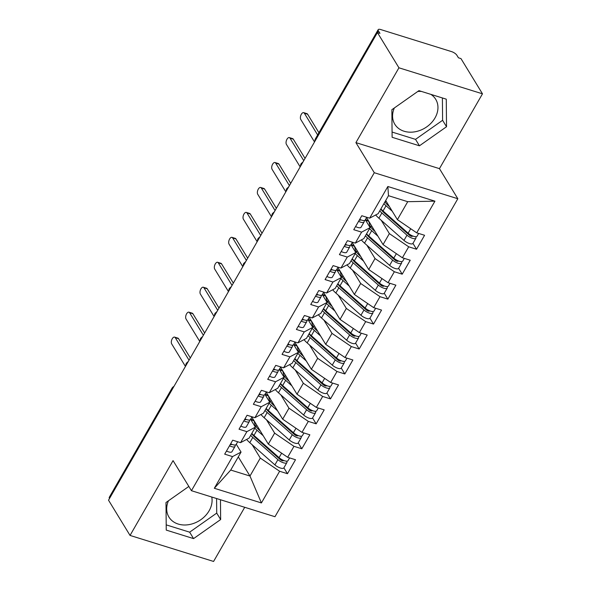 <?xml version="1.0" encoding="UTF-8"?>
<svg xmlns="http://www.w3.org/2000/svg" width="591" height="591" viewBox="0 0 591 591"><rect width="100%" height="100%" fill="white"/><g stroke="black" fill="none" stroke-linecap="round" stroke-linejoin="round"><path stroke-width="0.89" d="M394.345 107.968A23.95 18.905 148.6 0 0 394.825 124.273A23.95 18.905 148.6 0 0 414.513 131.874A23.95 18.905 148.6 0 0 435.013 117.934A23.95 18.905 148.6 0 0 435.707 99.303A23.95 18.905 148.6 0 0 430.817 94.346M211.755 497.031A23.95 18.905 -31.4 0 1 209.14 510.742A23.95 18.905 -31.4 0 1 188.64 524.682A23.95 18.905 -31.4 0 1 168.945 517.081A23.95 18.905 -31.4 0 1 168.465 500.776M482.478 93.821L398.94 67.802L355.915 142.623L439.453 168.642L482.478 93.821L460.958 58.583L458.431 57.792L456.858 55.222A4.61 1.61 29.9 0 0 451.583 51.624L380.7 29.55A4.61 1.61 29.9 0 0 378.181 29.668A4.61 1.61 29.9 0 0 378.38 30.784L379.954 33.355L377.42 32.564L108.522 500.193L130.042 535.431L213.58 561.45L244.718 507.3M439.453 168.642L457.826 198.731L274.978 516.719L191.44 490.7L374.288 172.72L457.826 198.731M214.326 488.277L232.536 456.599L241.054 452.085L230.734 470.044L214.326 488.277L261.414 502.941L279.624 471.263L287.47 473.709L295.5 459.739L287.654 457.294L293.963 446.323L301.816 448.768L309.847 434.799L301.994 432.353L308.31 421.383L316.155 423.828L324.186 409.858L316.34 407.413L322.649 396.443L330.495 398.888L338.525 384.918L330.679 382.473L336.988 371.503L344.834 373.948L352.871 359.978L345.018 357.533L351.327 346.562L359.18 349.008L367.21 335.038L359.365 332.593L365.674 321.622L373.519 324.067L381.55 310.098L373.704 307.652L380.013 296.682L387.859 299.127L395.889 285.158L388.043 282.712L394.352 271.742L402.205 274.187L410.235 260.217L402.382 257.772L408.699 246.802L416.544 249.247L424.574 235.277L416.729 232.839L397.396 219.653L407.724 201.694L388.486 195.702L378.159 213.661L369.641 218.175L387.851 186.497L434.939 201.162L416.729 232.839M369.641 218.175L361.795 215.73L353.758 229.692L361.611 232.137L355.302 243.115L347.449 240.67L339.419 254.632L347.264 257.078L340.955 268.055L333.11 265.61L325.08 279.573L332.925 282.018L326.616 292.996L318.771 290.55L310.74 304.513L318.586 306.958L312.277 317.936L304.424 315.491L296.394 329.453L304.247 331.898L297.93 342.876L290.085 340.431L282.055 354.393L289.9 356.838L283.591 367.816L275.746 365.371L267.716 379.333L275.561 381.779L269.252 392.756L261.407 390.311L253.369 404.274L261.222 406.719L254.913 417.697L247.06 415.251L239.03 429.214L246.875 431.659L240.567 442.637L232.721 440.192L224.691 454.154L232.536 456.599M381.239 220.303L389.366 233.615L383.057 244.593L366.583 217.614M408.699 246.802L389.366 233.615M402.382 257.772L383.057 244.593M388.486 195.702L387.851 186.497M366.893 245.243L375.026 258.555L368.718 269.533L352.243 242.554M394.352 271.742L375.026 258.555M388.043 282.712L368.718 269.533M361.611 232.137L370.129 227.624L365.341 219.778M370.129 227.624L363.82 238.601L355.302 243.115M352.554 270.183L360.687 283.495L354.378 294.473L337.904 267.494M380.013 296.682L360.687 283.495M373.704 307.652L354.378 294.473M347.264 257.078L355.789 252.564L350.995 244.718M355.789 252.564L349.48 263.542L340.955 268.055M338.215 295.123L346.341 308.436L340.032 319.413L323.565 292.434M365.674 321.622L346.341 308.436M359.365 332.593L340.032 319.413M332.925 282.018L341.443 277.504L336.656 269.659M341.443 277.504L335.134 288.482L326.616 292.996M323.875 320.063L332.002 333.376L325.693 344.354L309.219 317.374M351.327 346.562L332.002 333.376M345.018 357.533L325.693 344.354M318.586 306.958L327.104 302.444L322.317 294.599M327.104 302.444L320.795 313.422L312.277 317.936M309.529 345.004L317.663 358.316L311.354 369.294L294.879 342.315M336.988 371.503L317.663 358.316M330.679 382.473L311.354 369.294M304.247 331.898L312.765 327.384L307.977 319.539M312.765 327.384L306.456 338.362L297.93 342.876M295.19 369.944L303.323 383.256L297.007 394.234L280.54 367.255M322.649 396.443L303.323 383.256M316.34 407.413L297.007 394.234M289.9 356.838L298.425 352.325L293.631 344.479M298.425 352.325L292.109 363.302L283.591 367.816M280.851 394.884L288.977 408.196L282.668 419.174L266.194 392.195M308.31 421.383L288.977 408.196M301.994 432.353L282.668 419.174M275.561 381.779L284.079 377.265L279.292 369.419M284.079 377.265L277.77 388.243L269.252 392.756M266.504 419.824L274.638 433.137L268.329 444.114L251.855 417.135M293.963 446.323L274.638 433.137M287.654 457.294L268.329 444.114M261.222 406.719L269.74 402.205L264.953 394.36A6.139 1.736 -66.4 0 1 265.004 394.448M269.74 402.205L263.431 413.183L254.913 417.697M172.225 389.417L109.52 498.464M109.483 498.412A4.61 1.61 -150.1 0 1 109.283 497.297L171.996 388.243A4.61 1.61 -150.1 0 0 172.188 389.358A4.61 3.635 -31.4 0 1 172.616 388.73M252.165 444.764L260.299 458.077L249.971 476.036L238.291 456.902M279.624 471.263L260.299 458.077M261.414 502.941L249.971 476.036L230.734 470.044M246.875 431.659L255.401 427.145L250.606 419.3M255.401 427.145L249.092 438.123L240.567 442.637M398.94 67.802L377.42 32.564M191.44 490.7L173.06 460.611L130.042 535.431M355.915 142.623L374.288 172.72M188.832 486.437L165.99 502.52L166.248 530.097L193.575 538.608L220.65 519.541L220.465 499.742M392.121 137.289L419.455 145.8L446.53 126.733L446.271 99.162L418.938 90.652L391.863 109.712L392.121 137.289M421.449 91.428A23.95 18.905 148.6 0 0 417.748 91.487M385.716 200.519L397.396 219.653M241.054 452.085L236.267 444.24M434.939 201.162L407.724 201.694M287.47 473.709L283.879 467.828M188.293 361.463L186.416 363.162A4.61 1.61 29.9 0 0 186.409 363.177A4.61 1.61 29.9 0 0 186.601 364.292L186.638 364.351M301.816 448.768L298.226 442.888M316.155 423.828L312.565 417.948M330.495 398.888L326.904 393.008M344.834 373.948L341.251 368.067M359.18 349.008L355.59 343.127M373.519 324.067L369.929 318.187M387.859 299.127L384.268 293.247M402.205 274.187L398.615 268.307M416.544 249.247L412.954 243.366M202.639 336.523L200.755 338.222A4.61 1.61 29.9 0 0 200.748 338.237A4.61 1.61 29.9 0 0 200.94 339.352L200.977 339.411M216.978 311.583L215.094 313.282A4.61 1.61 29.9 0 0 215.087 313.296A4.61 1.61 29.9 0 0 215.287 314.412L215.316 314.471M231.317 286.642L229.441 288.342A4.61 1.61 29.9 0 0 229.426 288.356A4.61 1.61 29.9 0 0 229.626 289.472L229.663 289.531M245.664 261.702L243.78 263.401A4.61 1.61 29.9 0 0 243.773 263.416A4.61 1.61 29.9 0 0 243.965 264.532L244.002 264.591M260.003 236.762L258.119 238.461A4.61 1.61 29.9 0 0 258.112 238.476A4.61 1.61 29.9 0 0 258.304 239.591L258.341 239.65M274.342 211.822L272.466 213.521A4.61 1.61 29.9 0 0 272.451 213.536A4.61 1.61 29.9 0 0 272.65 214.651L272.68 214.71M288.681 186.882L286.805 188.581A4.61 1.61 29.9 0 0 286.798 188.595A4.61 1.61 29.9 0 0 286.99 189.711L287.027 189.77M303.028 161.941L301.144 163.641A4.61 1.61 29.9 0 0 301.137 163.655A4.61 1.61 29.9 0 0 301.329 164.771L301.366 164.83M166.197 524.867L189.645 532.173L216.72 513.106L216.587 498.538M216.72 513.106L220.65 519.541M189.645 532.173L193.575 538.608M392.069 132.059L415.525 139.365L442.6 120.298L442.393 97.951M415.525 139.365L419.455 145.8M442.6 120.298L446.53 126.733M231.465 444.558L231.539 444.432A2.15 0.754 -150.1 0 1 231.517 444.506A2.15 0.754 -150.1 0 1 230.335 444.558A2.15 0.754 -150.1 0 1 230.231 444.521M226.493 451.022A6.139 2.15 29.9 0 0 228.606 451.886A6.139 2.15 29.9 0 0 231.96 451.731L234.974 446.493A6.139 2.15 -150.1 0 1 231.613 446.648A6.139 2.15 -150.1 0 1 229.5 445.791M236.201 444.299A6.139 2.15 -150.1 0 1 236.119 444.498A6.139 2.15 -150.1 0 1 232.765 444.654A6.139 2.15 -150.1 0 1 230.653 443.789M174.618 337.114L177.906 338.133A3.842 1.936 107.3 0 1 178.556 338.68L175.268 337.66A3.842 1.936 -72.7 0 0 174.618 337.114A3.842 1.936 -72.7 0 0 171.9 339.456A3.842 1.936 -72.7 0 0 171.686 343.896L185.441 366.427M178.556 338.68L190.317 357.947M175.268 337.66L189.024 360.192M235.395 444.957L235.055 446.294A6.139 2.15 -150.1 0 1 234.974 446.493M251.818 433.373A19.348 6.767 29.9 0 0 253.96 435.434L279.063 457.648A6.139 2.15 29.9 0 0 284.648 460.81A6.139 2.15 29.9 0 0 288.009 460.655L289.59 457.899M251.707 433.558A15.351 5.371 29.9 0 0 255.164 437.392L280.267 459.606A2.15 0.754 29.9 0 0 282.225 460.714A2.15 0.754 29.9 0 0 283.399 460.662A2.15 0.754 29.9 0 0 283.407 460.352M250.673 435.368A19.348 6.767 29.9 0 0 252.808 437.429L277.918 459.643A6.139 2.15 29.9 0 0 283.503 462.805A6.139 2.15 29.9 0 0 286.857 462.65A6.139 2.15 29.9 0 0 286.613 461.187L286.605 461.179M286.857 462.65L283.85 467.887A6.139 2.15 -150.1 0 1 280.489 468.042A6.139 2.15 -150.1 0 1 274.904 464.881L249.801 442.666A19.348 6.767 -150.1 0 1 246.624 439.423M250.761 419.041L253.783 420.364A6.139 1.736 113.6 0 1 253.849 420.4M254.174 420.932A6.139 1.736 113.6 0 1 254.189 421.006L250.724 419.492M260.38 431.098L259.323 430.159A15.351 5.371 -150.1 0 1 254.869 424.131L254.189 421.006M271.557 451.007A5.223 1.825 -150.1 0 1 271.986 451.598L272.872 453.061M263.194 435.707L256.967 430.196A19.348 6.767 -150.1 0 1 254.832 428.135M260.225 441.869L269.466 449.16M245.812 419.617L245.886 419.492A2.15 0.754 -150.1 0 1 245.856 419.566A2.15 0.754 -150.1 0 1 244.681 419.617A2.15 0.754 -150.1 0 1 244.571 419.58M240.833 426.089A6.139 2.15 29.9 0 0 242.945 426.946A6.139 2.15 29.9 0 0 246.307 426.791L249.313 421.553A6.139 2.15 -150.1 0 1 245.959 421.708A6.139 2.15 -150.1 0 1 243.847 420.851M250.54 419.359A6.139 2.15 -150.1 0 1 250.466 419.558A6.139 2.15 -150.1 0 1 247.104 419.713A6.139 2.15 -150.1 0 1 244.992 418.849M188.957 312.174L192.252 313.193A3.842 1.936 107.3 0 1 192.902 313.74L189.608 312.72A3.842 1.936 -72.7 0 0 188.957 312.174A3.842 1.936 -72.7 0 0 186.246 314.515A3.842 1.936 -72.7 0 0 186.025 318.955L199.78 341.487M192.902 313.74L204.663 333.006M189.608 312.72L203.37 335.252M249.734 420.016L249.395 421.353A6.139 2.15 -150.1 0 1 249.313 421.553M260.151 394.677L260.225 394.552A2.15 0.754 -150.1 0 1 260.195 394.625A2.15 0.754 -150.1 0 1 259.021 394.677A2.15 0.754 -150.1 0 1 258.91 394.64M255.172 401.149A6.139 2.15 29.9 0 0 257.284 402.006A6.139 2.15 29.9 0 0 260.646 401.85L263.66 396.613A6.139 2.15 -150.1 0 1 260.299 396.768A6.139 2.15 -150.1 0 1 258.186 395.911M264.886 394.419A6.139 2.15 -150.1 0 1 264.805 394.618A6.139 2.15 -150.1 0 1 261.444 394.773A6.139 2.15 -150.1 0 1 259.331 393.909M203.297 287.233L206.591 288.253A3.842 1.936 107.3 0 1 207.242 288.8L203.954 287.78A3.842 1.936 -72.7 0 0 203.297 287.233A3.842 1.936 -72.7 0 0 200.585 289.575A3.842 1.936 -72.7 0 0 200.364 294.015L214.127 316.547M207.242 288.8L219.002 308.066M203.954 287.78L217.71 310.312M264.074 395.076L263.734 396.413A6.139 2.15 -150.1 0 1 263.66 396.613M274.49 369.737L274.564 369.611A2.15 0.754 -150.1 0 1 274.534 369.685A2.15 0.754 -150.1 0 1 273.36 369.737A2.15 0.754 -150.1 0 1 273.256 369.7M269.511 376.208A6.139 2.15 29.9 0 0 271.624 377.065A6.139 2.15 29.9 0 0 274.985 376.91L277.999 371.673A6.139 2.15 -150.1 0 1 274.638 371.828A6.139 2.15 -150.1 0 1 272.525 370.971M279.225 369.478A6.139 2.15 -150.1 0 1 279.144 369.678A6.139 2.15 -150.1 0 1 275.783 369.833A6.139 2.15 -150.1 0 1 273.67 368.969M217.643 262.293L220.931 263.313A3.842 1.936 107.3 0 1 221.581 263.859L218.293 262.84A3.842 1.936 -72.7 0 0 217.643 262.293A3.842 1.936 -72.7 0 0 214.925 264.635A3.842 1.936 -72.7 0 0 214.71 269.075L228.466 291.607M221.581 263.859L233.342 283.126M218.293 262.84L232.049 285.372M278.42 370.136L278.08 371.473A6.139 2.15 -150.1 0 1 277.999 371.673M288.836 344.797L288.903 344.671A2.15 0.754 -150.1 0 1 288.881 344.745A2.15 0.754 -150.1 0 1 287.706 344.797A2.15 0.754 -150.1 0 1 287.595 344.76M283.857 351.268A6.139 2.15 29.9 0 0 285.97 352.125A6.139 2.15 29.9 0 0 289.331 351.97L292.338 346.732A6.139 2.15 -150.1 0 1 288.977 346.887A6.139 2.15 -150.1 0 1 286.864 346.031M293.564 344.538A6.139 2.15 -150.1 0 1 293.483 344.738A6.139 2.15 -150.1 0 1 290.129 344.893A6.139 2.15 -150.1 0 1 288.016 344.028M231.982 237.353L235.27 238.372A3.842 1.936 107.3 0 1 235.927 238.927L232.632 237.9A3.842 1.936 -72.7 0 0 231.982 237.353A3.842 1.936 -72.7 0 0 229.271 239.695A3.842 1.936 -72.7 0 0 229.049 244.135L242.805 266.667M235.927 238.927L247.688 258.186M232.632 237.9L246.395 260.432M292.759 345.196L292.419 346.533A6.139 2.15 -150.1 0 1 292.338 346.732M266.164 408.433A19.348 6.767 29.9 0 0 268.299 410.494L293.402 432.708A6.139 2.15 29.9 0 0 298.987 435.87A6.139 2.15 29.9 0 0 302.348 435.715L303.937 432.959M266.053 408.617A15.351 5.371 29.9 0 0 269.503 412.452L294.613 434.666A2.15 0.754 29.9 0 0 296.564 435.774A2.15 0.754 29.9 0 0 297.738 435.722A2.15 0.754 29.9 0 0 297.753 435.412M265.012 410.427A19.348 6.767 29.9 0 0 267.154 412.488L292.257 434.703A6.139 2.15 29.9 0 0 297.842 437.865A6.139 2.15 29.9 0 0 301.203 437.709A6.139 2.15 29.9 0 0 300.952 436.247L300.945 436.239M301.203 437.709L298.189 442.947A6.139 2.15 -150.1 0 1 294.828 443.102A6.139 2.15 -150.1 0 1 289.243 439.94L264.14 417.726A19.348 6.767 -150.1 0 1 260.963 414.483M265.1 394.101L268.122 395.423A6.139 1.736 113.6 0 1 268.188 395.46M268.513 395.992A6.139 1.736 113.6 0 1 268.536 396.066L265.064 394.552M274.726 406.157L273.663 405.219A15.351 5.371 -150.1 0 1 269.215 399.191L268.536 396.066M285.904 426.067A5.223 1.825 -150.1 0 1 286.332 426.658L287.211 428.12M277.541 410.767L271.313 405.256A19.348 6.767 -150.1 0 1 269.171 403.195M274.564 416.928L283.813 424.22M280.503 383.493A19.348 6.767 29.9 0 0 282.638 385.554L307.748 407.768A6.139 2.15 29.9 0 0 313.333 410.93A6.139 2.15 29.9 0 0 316.687 410.775L318.276 408.019M280.393 383.677A15.351 5.371 29.9 0 0 283.843 387.511L308.953 409.726A2.15 0.754 29.9 0 0 310.903 410.834A2.15 0.754 29.9 0 0 312.085 410.782A2.15 0.754 29.9 0 0 312.092 410.472M279.358 385.487A19.348 6.767 29.9 0 0 281.493 387.548L306.596 409.762A6.139 2.15 29.9 0 0 312.181 412.924A6.139 2.15 29.9 0 0 315.542 412.769A6.139 2.15 29.9 0 0 315.291 411.306L315.291 411.299M315.542 412.769L312.528 418.007A6.139 2.15 -150.1 0 1 309.174 418.162A6.139 2.15 -150.1 0 1 303.589 415L278.479 392.786A19.348 6.767 -150.1 0 1 275.303 389.543M279.44 369.161L282.461 370.483A6.139 1.736 113.6 0 1 282.535 370.52M282.86 371.052A6.139 1.736 113.6 0 1 282.875 371.126L279.403 369.611M289.065 381.217L288.002 380.279A15.351 5.371 -150.1 0 1 283.554 374.251L282.875 371.126M300.243 401.126A5.223 1.825 -150.1 0 1 300.671 401.717L301.558 403.18M291.88 385.827L285.652 380.316A19.348 6.767 -150.1 0 1 283.517 378.255M288.91 391.988L298.152 399.28M294.843 358.552A19.348 6.767 29.9 0 0 296.985 360.613L322.088 382.828A6.139 2.15 29.9 0 0 327.673 385.989A6.139 2.15 29.9 0 0 331.034 385.834L332.615 383.079M294.732 358.737A15.351 5.371 29.9 0 0 298.189 362.571L323.292 384.785A2.15 0.754 29.9 0 0 325.249 385.893A2.15 0.754 29.9 0 0 326.424 385.842A2.15 0.754 29.9 0 0 326.431 385.531M293.697 360.547A19.348 6.767 29.9 0 0 295.832 362.608L320.943 384.822A6.139 2.15 29.9 0 0 326.528 387.984A6.139 2.15 29.9 0 0 329.881 387.829A6.139 2.15 29.9 0 0 329.638 386.366L329.63 386.359M329.881 387.829L326.875 393.067A6.139 2.15 -150.1 0 1 323.513 393.222A6.139 2.15 -150.1 0 1 317.928 390.06L292.826 367.846A19.348 6.767 -150.1 0 1 289.649 364.603M293.779 344.221L296.8 345.543A6.139 1.736 113.6 0 1 296.874 345.58M297.199 346.112A6.139 1.736 113.6 0 1 297.214 346.186L293.749 344.671M303.405 356.277L302.348 355.339A15.351 5.371 -150.1 0 1 297.894 349.311L297.214 346.186M314.582 376.186A5.223 1.825 -150.1 0 1 315.01 376.777L315.897 378.24M306.219 360.887L299.992 355.376A19.348 6.767 -150.1 0 1 297.857 353.315M303.249 367.048L312.491 374.339M309.182 333.612A19.348 6.767 29.9 0 0 311.324 335.673L336.427 357.887A6.139 2.15 29.9 0 0 342.012 361.049A6.139 2.15 29.9 0 0 345.373 360.894L346.954 358.139M309.078 333.797A15.351 5.371 29.9 0 0 312.528 337.631L337.631 359.845A2.15 0.754 29.9 0 0 339.589 360.953A2.15 0.754 29.9 0 0 340.763 360.902A2.15 0.754 29.9 0 0 340.771 360.591M308.037 335.607A19.348 6.767 29.9 0 0 310.179 337.668L335.282 359.882A6.139 2.15 29.9 0 0 340.867 363.044A6.139 2.15 29.9 0 0 344.228 362.889A6.139 2.15 29.9 0 0 343.977 361.426L343.969 361.419M344.228 362.889L341.214 368.127A6.139 2.15 -150.1 0 1 337.853 368.282A6.139 2.15 -150.1 0 1 332.268 365.12L307.165 342.906A19.348 6.767 -150.1 0 1 303.988 339.662M308.125 319.28L311.147 320.603A6.139 1.736 113.6 0 1 311.213 320.64M311.538 321.172A6.139 1.736 113.6 0 1 311.553 321.245L308.088 319.731M317.751 331.337L316.687 330.399A15.351 5.371 -150.1 0 1 312.24 324.37L311.553 321.245M328.928 351.246A5.223 1.825 -150.1 0 1 329.35 351.837L330.236 353.3M320.558 335.947L314.338 330.435A19.348 6.767 -150.1 0 1 312.196 328.374M317.589 342.108L326.838 349.399M303.176 319.857L303.249 319.731A2.15 0.754 -150.1 0 1 303.22 319.805A2.15 0.754 -150.1 0 1 302.045 319.857A2.15 0.754 -150.1 0 1 301.935 319.82M298.196 326.328A6.139 2.15 29.9 0 0 300.309 327.185A6.139 2.15 29.9 0 0 303.671 327.03L306.677 321.792A6.139 2.15 -150.1 0 1 303.323 321.947A6.139 2.15 -150.1 0 1 301.211 321.09M307.904 319.598A6.139 2.15 -150.1 0 1 307.83 319.797A6.139 2.15 -150.1 0 1 304.468 319.953A6.139 2.15 -150.1 0 1 302.356 319.088M246.321 212.413L249.616 213.432A3.842 1.936 107.3 0 1 250.266 213.986L246.972 212.959A3.842 1.936 -72.7 0 0 246.321 212.413A3.842 1.936 -72.7 0 0 243.61 214.755A3.842 1.936 -72.7 0 0 243.389 219.195L257.151 241.726M250.266 213.986L262.027 233.246M246.972 212.959L260.734 235.491M307.098 320.256L306.759 321.593A6.139 2.15 -150.1 0 1 306.677 321.792M323.528 308.672A19.348 6.767 29.9 0 0 325.663 310.733L350.773 332.947A6.139 2.15 29.9 0 0 356.351 336.109A6.139 2.15 29.9 0 0 359.712 335.954L361.3 333.198M323.417 308.857A15.351 5.371 29.9 0 0 326.867 312.691L351.977 334.905A2.15 0.754 29.9 0 0 353.928 336.013A2.15 0.754 29.9 0 0 355.102 335.961A2.15 0.754 29.9 0 0 355.117 335.651M322.376 310.667A19.348 6.767 29.9 0 0 324.518 312.728L349.621 334.942A6.139 2.15 29.9 0 0 355.206 338.104A6.139 2.15 29.9 0 0 358.567 337.949A6.139 2.15 29.9 0 0 358.316 336.486L358.309 336.478M358.567 337.949L355.553 343.186A6.139 2.15 -150.1 0 1 352.192 343.341A6.139 2.15 -150.1 0 1 346.614 340.18L321.504 317.965A19.348 6.767 -150.1 0 1 318.327 314.722M322.464 294.34L325.486 295.663A6.139 1.736 113.6 0 1 325.552 295.699M325.885 296.231A6.139 1.736 113.6 0 1 325.9 296.305L322.427 294.791M332.09 306.397L331.026 305.458A15.351 5.371 -150.1 0 1 326.579 299.43L325.9 296.305M343.268 326.306A5.223 1.825 -150.1 0 1 343.696 326.897L344.575 328.36M334.905 311.006L328.677 305.495A19.348 6.767 -150.1 0 1 326.535 303.434M331.928 317.168L341.177 324.459M317.515 294.916L317.589 294.791A2.15 0.754 -150.1 0 1 317.559 294.865A2.15 0.754 -150.1 0 1 316.384 294.916A2.15 0.754 -150.1 0 1 316.281 294.879M312.536 301.388A6.139 2.15 29.9 0 0 314.648 302.245A6.139 2.15 29.9 0 0 318.01 302.09L321.024 296.852A6.139 2.15 -150.1 0 1 317.663 297.007A6.139 2.15 -150.1 0 1 315.55 296.15M322.25 294.658A6.139 2.15 -150.1 0 1 322.169 294.857A6.139 2.15 -150.1 0 1 318.808 295.012A6.139 2.15 -150.1 0 1 316.695 294.148M260.668 187.473L263.955 188.492A3.842 1.936 107.3 0 1 264.605 189.046L261.318 188.019A3.842 1.936 -72.7 0 0 260.668 187.473A3.842 1.936 -72.7 0 0 257.949 189.814A3.842 1.936 -72.7 0 0 257.728 194.254L271.491 216.786M264.605 189.046L276.366 208.305M261.318 188.019L275.074 210.551M321.445 295.315L321.098 296.652A6.139 2.15 -150.1 0 1 321.024 296.852M337.867 283.732A19.348 6.767 29.9 0 0 340.002 285.793L365.112 308.007A6.139 2.15 29.9 0 0 370.697 311.169A6.139 2.15 29.9 0 0 374.051 311.014L375.64 308.258M337.757 283.916A15.351 5.371 29.9 0 0 341.214 287.751L366.317 309.965A2.15 0.754 29.9 0 0 368.274 311.073A2.15 0.754 29.9 0 0 369.449 311.021A2.15 0.754 29.9 0 0 369.456 310.711M336.722 285.726A19.348 6.767 29.9 0 0 338.857 287.787L363.967 310.002A6.139 2.15 29.9 0 0 369.545 313.164A6.139 2.15 29.9 0 0 372.906 313.008A6.139 2.15 29.9 0 0 372.655 311.546L372.655 311.538M372.906 313.008L369.892 318.246A6.139 2.15 -150.1 0 1 366.538 318.401A6.139 2.15 -150.1 0 1 360.953 315.239L335.851 293.025A19.348 6.767 -150.1 0 1 332.667 289.782M336.804 269.4L339.825 270.722A6.139 1.736 113.6 0 1 339.899 270.759M340.224 271.291A6.139 1.736 113.6 0 1 340.239 271.365L336.774 269.851M346.429 281.456L345.373 280.518A15.351 5.371 -150.1 0 1 340.918 274.49L340.239 271.365M357.607 301.366A5.223 1.825 -150.1 0 1 358.035 301.957L358.922 303.419M349.244 286.066L343.016 280.555A19.348 6.767 -150.1 0 1 340.881 278.494M346.274 292.227L355.516 299.519M331.854 269.976L331.928 269.851A2.15 0.754 -150.1 0 1 331.906 269.924A2.15 0.754 -150.1 0 1 330.724 269.976A2.15 0.754 -150.1 0 1 330.62 269.939M326.882 276.448A6.139 2.15 29.9 0 0 328.995 277.305A6.139 2.15 29.9 0 0 332.349 277.149L335.363 271.912A6.139 2.15 -150.1 0 1 332.002 272.067A6.139 2.15 -150.1 0 1 329.889 271.21M336.589 269.718A6.139 2.15 -150.1 0 1 336.508 269.917A6.139 2.15 -150.1 0 1 333.154 270.072A6.139 2.15 -150.1 0 1 331.041 269.208M275.007 162.532L278.295 163.552A3.842 1.936 107.3 0 1 278.945 164.106L275.657 163.079A3.842 1.936 -72.7 0 0 275.007 162.532A3.842 1.936 -72.7 0 0 272.288 164.874A3.842 1.936 -72.7 0 0 272.074 169.314L285.83 191.846M278.945 164.106L290.706 183.365M275.657 163.079L289.413 185.611M335.784 270.375L335.444 271.712A6.139 2.15 -150.1 0 1 335.363 271.912M352.206 258.792A19.348 6.767 29.9 0 0 354.349 260.853L379.452 283.067A6.139 2.15 29.9 0 0 385.037 286.229A6.139 2.15 29.9 0 0 388.398 286.074L389.979 283.318M352.096 258.976A15.351 5.371 29.9 0 0 355.553 262.81L380.656 285.025A2.15 0.754 29.9 0 0 382.613 286.133A2.15 0.754 29.9 0 0 383.788 286.081A2.15 0.754 29.9 0 0 383.795 285.771M351.061 260.786A19.348 6.767 29.9 0 0 353.196 262.847L378.306 285.061A6.139 2.15 29.9 0 0 383.891 288.223A6.139 2.15 29.9 0 0 387.245 288.068A6.139 2.15 29.9 0 0 387.002 286.605L386.994 286.598M387.245 288.068L384.239 293.306A6.139 2.15 -150.1 0 1 380.877 293.461A6.139 2.15 -150.1 0 1 375.292 290.299L350.19 268.085A19.348 6.767 -150.1 0 1 347.013 264.842M351.15 244.46L354.172 245.782A6.139 1.736 113.6 0 1 354.238 245.819M354.563 246.351A6.139 1.736 113.6 0 1 354.578 246.425L351.113 244.91M360.769 256.516L359.712 255.578A15.351 5.371 -150.1 0 1 355.257 249.55L354.578 246.425M371.946 276.425A5.223 1.825 -150.1 0 1 372.374 277.016L373.261 278.479M363.583 261.126L357.356 255.615A19.348 6.767 -150.1 0 1 355.221 253.554M360.613 267.287L369.855 274.579M346.2 245.036L346.274 244.91A2.15 0.754 -150.1 0 1 346.245 244.984A2.15 0.754 -150.1 0 1 345.07 245.036A2.15 0.754 -150.1 0 1 344.959 244.999M341.221 251.507A6.139 2.15 29.9 0 0 343.334 252.364A6.139 2.15 29.9 0 0 346.695 252.209L349.702 246.972A6.139 2.15 -150.1 0 1 346.348 247.127A6.139 2.15 -150.1 0 1 344.235 246.27M350.928 244.777A6.139 2.15 -150.1 0 1 350.855 244.977A6.139 2.15 -150.1 0 1 347.493 245.132A6.139 2.15 -150.1 0 1 345.38 244.268M289.346 137.592L292.641 138.612A3.842 1.936 107.3 0 1 293.291 139.166L289.996 138.139A3.842 1.936 -72.7 0 0 289.346 137.592A3.842 1.936 -72.7 0 0 286.635 139.934A3.842 1.936 -72.7 0 0 286.413 144.374L300.169 166.906M293.291 139.166L305.052 158.425M289.996 138.139L303.759 160.671M350.123 245.435L349.783 246.772A6.139 2.15 -150.1 0 1 349.702 246.972M366.553 233.851A19.348 6.767 29.9 0 0 368.688 235.912L393.791 258.127A6.139 2.15 29.9 0 0 399.376 261.288A6.139 2.15 29.9 0 0 402.737 261.133L404.318 258.378M366.442 234.036A15.351 5.371 29.9 0 0 369.892 237.87L395.002 260.084A2.15 0.754 29.9 0 0 396.953 261.192A2.15 0.754 29.9 0 0 398.127 261.141A2.15 0.754 29.9 0 0 398.142 260.83M365.401 235.846A19.348 6.767 29.9 0 0 367.543 237.907L392.646 260.121A6.139 2.15 29.9 0 0 398.231 263.283A6.139 2.15 29.9 0 0 401.592 263.128A6.139 2.15 29.9 0 0 401.341 261.665L401.333 261.658M401.592 263.128L398.578 268.366A6.139 2.15 -150.1 0 1 395.216 268.521A6.139 2.15 -150.1 0 1 389.632 265.359L364.529 243.145A19.348 6.767 -150.1 0 1 361.352 239.902M365.489 219.52L368.511 220.842A6.139 1.736 113.6 0 1 368.577 220.879M368.902 221.411A6.139 1.736 113.6 0 1 368.924 221.485L365.452 219.97M375.115 231.576L374.051 230.638A15.351 5.371 -150.1 0 1 369.604 224.61L368.924 221.485M386.292 251.493A5.223 1.825 -150.1 0 1 386.721 252.076L387.6 253.539M377.93 236.186L371.702 230.675A19.348 6.767 -150.1 0 1 369.56 228.614M374.953 242.347L384.202 249.638M360.54 220.096L360.613 219.97A2.15 0.754 -150.1 0 1 360.584 220.044A2.15 0.754 -150.1 0 1 359.409 220.096A2.15 0.754 -150.1 0 1 359.298 220.059M355.56 226.567A6.139 2.15 29.9 0 0 357.673 227.424A6.139 2.15 29.9 0 0 361.035 227.269L364.049 222.031A6.139 2.15 -150.1 0 1 360.687 222.186A6.139 2.15 -150.1 0 1 358.574 221.33M365.275 219.837A6.139 2.15 -150.1 0 1 365.194 220.037A6.139 2.15 -150.1 0 1 361.832 220.192A6.139 2.15 -150.1 0 1 359.72 219.327M303.685 112.652L306.98 113.671A3.842 1.936 107.3 0 1 307.63 114.226L304.343 113.199A3.842 1.936 -72.7 0 0 303.685 112.652A3.842 1.936 -72.7 0 0 300.974 114.994A3.842 1.936 -72.7 0 0 300.753 119.434L314.515 141.966M307.63 114.226L318.926 132.716M304.343 113.199L317.633 134.97M364.462 220.495L364.122 221.832A6.139 2.15 -150.1 0 1 364.049 222.031M380.892 208.911A19.348 6.767 29.9 0 0 383.027 210.972L408.137 233.186A6.139 2.15 29.9 0 0 413.722 236.348A6.139 2.15 29.9 0 0 417.076 236.193L418.664 233.438M380.781 209.096A15.351 5.371 29.9 0 0 384.231 212.93L409.341 235.144A2.15 0.754 29.9 0 0 411.292 236.252A2.15 0.754 29.9 0 0 412.474 236.201A2.15 0.754 29.9 0 0 412.481 235.89M379.747 210.906A19.348 6.767 29.9 0 0 381.882 212.967L406.985 235.181A6.139 2.15 29.9 0 0 412.57 238.343A6.139 2.15 29.9 0 0 415.931 238.188A6.139 2.15 29.9 0 0 415.68 236.725L415.68 236.718M415.931 238.188L412.917 243.426A6.139 2.15 -150.1 0 1 409.563 243.581A6.139 2.15 -150.1 0 1 403.978 240.419L378.868 218.205A19.348 6.767 -150.1 0 1 375.691 214.961M400.632 226.552A5.223 1.825 -150.1 0 1 401.06 227.136L401.939 228.599M389.454 206.636L388.39 205.698A15.351 5.371 -150.1 0 1 384.94 201.863M392.269 211.246L386.041 205.734A19.348 6.767 -150.1 0 1 383.899 203.673M389.299 217.414L398.541 224.698M378.38 30.784L315.705 139.89M378.181 29.668L315.476 138.715A4.61 1.61 29.9 0 0 315.675 139.831A4.61 3.635 -31.4 0 0 315.358 140.495M186.283 364.957A4.61 3.635 -31.4 0 1 186.601 364.292A4.61 3.635 -31.4 0 1 186.963 363.775M200.63 340.017A4.61 3.635 -31.4 0 1 200.94 339.352A4.61 3.635 -31.4 0 1 201.309 338.835M214.969 315.077A4.61 3.635 -31.4 0 1 215.287 314.412A4.61 3.635 -31.4 0 1 215.649 313.895M229.308 290.137A4.61 3.635 -31.4 0 1 229.626 289.472A4.61 3.635 -31.4 0 1 229.988 288.955M243.655 265.196A4.61 3.635 -31.4 0 1 243.965 264.532A4.61 3.635 -31.4 0 1 244.334 264.014M257.994 240.256A4.61 3.635 -31.4 0 1 258.304 239.591A4.61 3.635 -31.4 0 1 258.673 239.074M272.333 215.316A4.61 3.635 -31.4 0 1 272.65 214.651A4.61 3.635 -31.4 0 1 273.012 214.134M286.672 190.376A4.61 3.635 -31.4 0 1 286.99 189.711A4.61 3.635 -31.4 0 1 287.352 189.194M301.018 165.436A4.61 3.635 -31.4 0 1 301.329 164.771A4.61 3.635 -31.4 0 1 301.698 164.254M252.808 437.429L249.801 442.666M277.918 459.643L274.904 464.881M283.237 460.278L282.912 460.84M256.819 425.269L256.051 426.606M256.967 430.196L253.96 435.434M281.634 453.186L279.063 457.648M256.583 437.754L256.243 438.345M267.154 412.488L264.14 417.726M292.257 434.703L289.243 439.94M297.576 435.338L297.251 435.899M271.166 400.329L270.397 401.666M271.313 405.256L268.299 410.494M295.973 428.246L293.402 432.708M270.922 412.813L270.582 413.405M281.493 387.548L278.479 392.786M306.596 409.762L303.589 415M311.915 410.398L311.597 410.959M285.505 375.388L284.736 376.726M285.652 380.316L282.638 385.554M310.312 403.306L307.748 407.768M285.268 387.873L284.921 388.464M295.832 362.608L292.826 367.846M320.943 384.822L317.928 390.06M326.262 385.458L325.937 386.019M299.844 350.448L299.076 351.785M299.992 355.376L296.985 360.613M324.651 378.366L322.088 382.828M299.607 362.933L299.268 363.524M310.179 337.668L307.165 342.906M335.282 359.882L332.268 365.12M340.601 360.517L340.276 361.079M314.19 325.508L313.422 326.845M314.338 330.435L311.324 335.673M338.998 353.425L336.427 357.887M313.947 337.993L313.607 338.584M324.518 312.728L321.504 317.965M349.621 334.942L346.614 340.18M354.94 335.577L354.615 336.139M328.53 300.568L327.761 301.905M328.677 305.495L325.663 310.733M353.337 328.485L350.773 332.947M328.286 313.053L327.946 313.644M338.857 287.787L335.851 293.025M363.967 310.002L360.953 315.239M369.286 310.637L368.961 311.198M342.869 275.628L342.1 276.965M343.016 280.555L340.002 285.793M367.676 303.545L365.112 308.007M342.632 288.113L342.292 288.704M353.196 262.847L350.19 268.085M378.306 285.061L375.292 290.299M383.625 285.697L383.3 286.258M357.208 250.687L356.439 252.025M357.356 255.615L354.349 260.853M382.022 278.605L379.452 283.067M356.971 263.172L356.632 263.763M367.543 237.907L364.529 243.145M392.646 260.121L389.632 265.359M397.965 260.757L397.64 261.318M371.554 225.747L370.786 227.084M371.702 230.675L368.688 235.912M396.362 253.665L393.791 258.127M371.311 238.232L370.971 238.83M381.882 212.967L378.868 218.205M406.985 235.181L403.978 240.419M412.304 235.816L411.986 236.378M385.893 200.807L385.125 202.144M386.041 205.734L383.027 210.972M410.701 228.724L408.137 233.186M385.65 213.292L385.31 213.89M186.409 363.177A4.61 4.61 0 0 0 185.803 365.799M173.953 386.411A4.61 4.61 0 0 0 171.996 388.243M200.748 338.237A4.61 4.61 0 0 0 200.142 340.859M215.087 313.296A4.61 4.61 0 0 0 214.489 315.919M229.426 288.356A4.61 4.61 0 0 0 228.828 290.979M243.773 263.416A4.61 4.61 0 0 0 243.167 266.039M258.112 238.476A4.61 4.61 0 0 0 257.506 241.098M272.451 213.536A4.61 4.61 0 0 0 271.853 216.158M286.798 188.595A4.61 4.61 0 0 0 286.192 191.218M301.137 163.655A4.61 4.61 0 0 0 300.531 166.278M315.476 138.715A4.61 4.61 0 0 0 314.877 141.338M236.119 444.498L237.708 441.743M250.466 419.558L252.047 416.803M264.805 394.618L266.386 391.863M279.144 369.678L280.732 366.922M293.483 344.738L295.072 341.982M307.83 319.797L309.411 317.042M322.169 294.857L323.757 292.102M336.508 269.917L338.096 267.162M350.855 244.977L352.435 242.221M365.194 220.037L366.775 217.281"/></g></svg>

